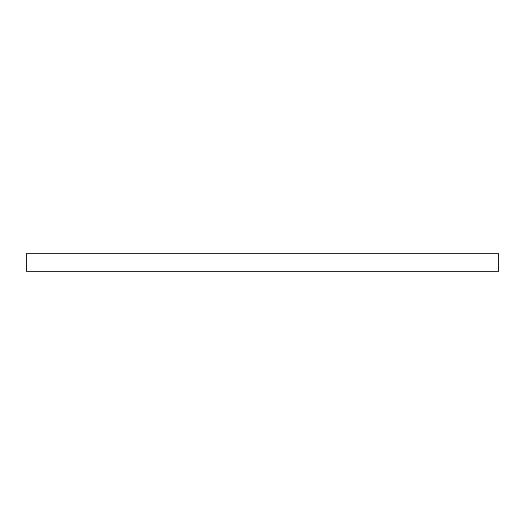 <?xml version="1.0" encoding="UTF-8"?>
<svg xmlns="http://www.w3.org/2000/svg" width="525" height="525" viewBox="0 0 525 525"><rect width="100%" height="100%" fill="white"/><g stroke="black" fill="none" stroke-linecap="round" stroke-linejoin="round"><path stroke-width="0.79" d="M498.75 271.248L498.75 253.752L26.25 253.752L26.25 271.248L498.75 271.248"/></g></svg>
